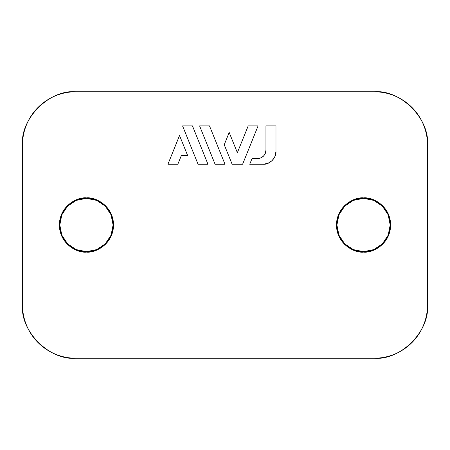 <?xml version="1.0" encoding="UTF-8"?>
<svg xmlns="http://www.w3.org/2000/svg" width="450" height="450" viewBox="0 0 450 450"><rect width="100%" height="100%" fill="white"/><g stroke="black" fill="none" stroke-linecap="round" stroke-linejoin="round"><path stroke-width="0.67" d="M427.5 145.063L427.5 304.937C427.5 312.002 426.15 318.797 423.444 325.327C420.739 331.858 416.891 337.618 411.891 342.613C406.896 347.614 401.13 351.461 394.605 354.167C388.074 356.873 381.279 358.223 374.209 358.223L75.791 358.223C68.721 358.223 61.926 356.873 55.395 354.167C48.87 351.461 43.104 347.614 38.109 342.613C33.109 337.618 29.261 331.858 26.556 325.327C23.85 318.797 22.5 312.002 22.5 304.937L22.5 145.063C22.5 137.998 23.85 131.203 26.556 124.672C29.261 118.142 33.109 112.382 38.109 107.387C43.104 102.386 48.87 98.539 55.395 95.833C61.926 93.127 68.721 91.778 75.791 91.778L374.209 91.778C381.279 91.778 388.074 93.127 394.605 95.833C401.13 98.539 406.896 102.386 411.891 107.387C416.891 112.382 420.739 118.142 423.444 124.672C426.15 131.203 427.5 137.998 427.5 145.063L427.5 304.937C429.885 331.301 400.579 360.608 374.209 358.223L75.791 358.223C49.421 360.608 20.115 331.301 22.5 304.937L22.5 145.063C20.115 118.699 49.421 89.392 75.791 91.778L374.209 91.778C400.579 89.392 429.885 118.699 427.5 145.063M86.445 197.888L76.073 199.952L67.281 205.83L61.402 214.622L59.338 225L61.402 235.373L67.281 244.17L76.073 250.042L86.445 252.107L96.823 250.042L105.615 244.17L111.493 235.373L113.558 225L111.493 214.622L105.615 205.83L96.823 199.952L86.445 197.888C78.519 196.796 59.709 204.93 59.338 225C59.709 245.064 78.519 253.198 86.445 252.107C94.376 253.198 113.186 245.064 113.558 225C113.186 204.93 94.376 196.796 86.445 197.888L86.445 198.354L86.445 197.888M363.555 197.893L353.177 199.958L344.385 205.83L338.507 214.627L336.442 225L338.507 235.378L344.385 244.17L353.177 250.048L363.555 252.112L373.928 250.048L382.719 244.17L388.598 235.378L390.662 225L388.598 214.627L382.719 205.83L373.928 199.958L363.555 197.893C355.624 196.802 336.814 204.936 336.442 225C336.814 245.07 355.624 253.204 363.555 252.112C371.481 253.204 390.291 245.07 390.662 225C390.291 204.936 371.481 196.802 363.555 197.893L363.555 198.354L363.555 197.893M275.974 125.91L265.956 125.91L265.956 150.148L265.309 153.411L263.458 156.178L260.691 158.023L257.428 158.676L251.983 158.676L257.428 158.676C262.569 158.13 265.416 155.289 265.956 150.148L265.956 125.91L275.974 125.91L275.974 151.459C276.548 157.787 269.516 164.824 263.188 164.25L268.082 163.277L272.227 160.504L275.001 156.352L275.974 151.459L275.974 125.91L275.974 151.459M113.091 225A26.646 26.646 0 0 1 86.445 251.646A26.646 26.646 0 0 1 59.805 225A26.646 26.646 0 0 1 86.445 198.354A26.646 26.646 0 0 1 113.091 225L111.066 235.192L105.289 243.838L96.643 249.615L86.445 251.646L76.252 249.615L67.607 243.838L61.83 235.192L59.805 225L61.83 214.802L67.607 206.156L76.252 200.379L86.445 198.354L96.643 200.379L105.289 206.156L111.066 214.802L113.091 225M390.195 225A26.646 26.646 0 0 1 363.555 251.646A26.646 26.646 0 0 1 336.909 225A26.646 26.646 0 0 1 363.555 198.354A26.646 26.646 0 0 1 390.195 225L388.17 235.198L382.393 243.844L373.748 249.621L363.555 251.646L353.357 249.621L344.711 243.844L338.934 235.198L336.909 225L338.934 214.808L344.711 206.162L353.357 200.385L363.555 198.354L373.748 200.385L382.393 206.162L388.17 214.808L390.195 225M181.406 155.396L177.829 164.25L167.923 164.25L179.539 135.501L187.571 155.396L181.406 155.396L177.829 164.25L167.923 164.25L179.539 135.501L187.571 155.396L181.406 155.396M192.471 125.91L207.962 164.25L198.056 164.25L182.565 125.91L192.471 125.91L182.565 125.91L198.056 164.25L207.962 164.25L192.471 125.91M209.509 125.91L225 164.25L215.094 164.25L199.603 125.91L209.509 125.91L199.603 125.91L215.094 164.25L225 164.25L209.509 125.91M258.092 125.91L242.601 164.25L232.127 164.25L224.235 144.714L229.191 132.452L237.364 152.685L248.186 125.91L258.092 125.91L248.186 125.91L237.364 152.685L229.191 132.452L224.235 144.714L232.127 164.25L242.601 164.25L258.092 125.91M265.309 153.411L265.956 150.148C265.416 155.289 262.569 158.13 257.428 158.676L260.691 158.023M249.733 164.25L251.983 158.676L249.733 164.25L263.188 164.25L249.733 164.25M263.188 164.25L268.082 163.277"/></g></svg>
